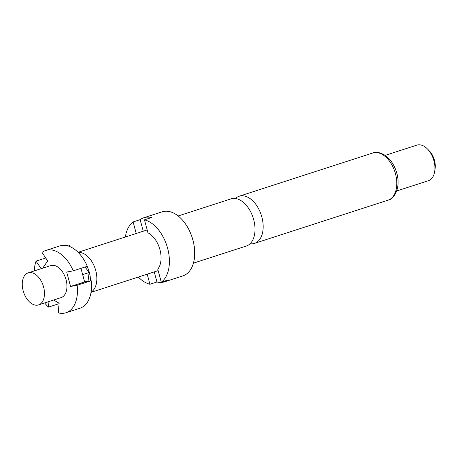 <?xml version="1.0" encoding="UTF-8"?>
<svg xmlns="http://www.w3.org/2000/svg" width="458" height="458" viewBox="0 0 458 458"><rect width="100%" height="100%" fill="white"/><g stroke="black" fill="none" stroke-linecap="round" stroke-linejoin="round"><path stroke-width="0.69" d="M178.162 215.981L231.027 198.875A24.789 15.211 72.1 0 1 232.217 198.572A24.789 15.211 72.1 0 1 253.698 219.68A24.789 15.211 72.1 0 1 246.29 246.038L193.425 263.144M43.59 287A16.837 10.334 72.1 0 1 38.558 304.902A16.837 10.334 72.1 0 1 23.158 290.773A16.837 10.334 72.1 0 1 28.196 272.871A16.837 10.334 72.1 0 1 43.59 287M28.196 272.871L50.678 265.594A16.837 10.334 72.1 0 1 66.072 279.724A16.837 10.334 72.1 0 1 61.04 297.631L38.558 304.902M78.232 252.461A21.045 12.916 72.1 0 1 95.733 270.483A21.045 12.916 72.1 0 1 91.068 292.13M87.043 266.373A20.484 12.572 72.1 0 1 89.367 272.499A20.484 12.572 72.1 0 1 90.455 280.84M164.582 281.819L182.851 275.905A33.674 20.667 -107.9 0 0 192.915 240.101A33.674 20.667 -107.9 0 0 162.115 211.831L143.852 217.745A33.674 20.667 72.1 0 1 151.484 217.567L144.459 219.84A33.674 20.667 -107.9 0 1 167.622 248.288A33.674 20.667 -107.9 0 1 161.279 282.174L168.304 279.901A33.674 20.667 72.1 0 1 164.582 281.819A33.674 20.667 72.1 0 1 156.951 281.996L149.926 284.269A33.674 20.667 -107.9 0 1 138.322 277.044M250.062 243.759A24.789 15.211 -107.9 0 0 253.268 243.696A24.789 15.211 -107.9 0 0 254.453 243.393A24.789 15.211 -107.9 0 0 261.861 217.04A24.789 15.211 -107.9 0 0 240.381 195.932A24.789 15.211 -107.9 0 0 239.191 196.23A24.789 15.211 -107.9 0 0 235.418 198.509M396.708 190.969L428.356 180.727A18.709 11.484 -107.9 0 0 434.711 171.378A18.709 11.484 -107.9 0 0 433.949 160.838A18.709 11.484 -107.9 0 0 427.469 148.987A18.709 11.484 -107.9 0 0 416.837 145.134L385.189 155.376M434.711 171.378L435.1 168.779A14.965 9.183 -107.9 0 0 434.487 160.346A14.965 9.183 -107.9 0 0 429.306 150.865L427.469 148.987M161.279 282.174L157.77 269.172A21.045 12.916 -107.9 0 0 159.962 249.702A21.045 12.916 -107.9 0 0 147.968 232.841L144.459 219.84M136.221 233.483L133.106 221.935L140.131 219.663L143.251 231.21M140.131 219.663A33.674 20.667 72.1 0 1 143.852 217.745M133.106 221.935A33.674 20.667 -107.9 0 0 125.366 236.998M147.201 274.17L149.926 284.269M154.226 271.897L156.951 281.996M73.251 270.833L87.306 266.287A32.736 20.095 -107.9 0 0 59.832 245.917L45.777 250.463A32.736 20.095 72.1 0 1 73.251 270.833L66.685 272.046L70.572 286.468L77.144 285.254A32.736 20.095 72.1 0 1 65.941 312.757A32.736 20.095 72.1 0 1 58.269 312.866L59.116 303.23L53.655 300.019M65.941 312.757L79.99 308.211A32.736 20.095 -107.9 0 0 91.194 280.708L84.627 281.916L80.963 268.336M48.949 301.541L48.462 307.106L59.076 303.671M48.462 307.106A32.736 20.095 72.1 0 1 44.649 302.933M34.281 270.896A32.736 20.095 72.1 0 1 36.056 261.129L41.174 268.669M45.726 258.003L36.056 261.129M66.776 245.637L68.883 244.956L70.206 246.753M42.726 268.165L47.695 260.9L41.976 252.472A32.736 20.095 72.1 0 1 45.777 250.463M85.079 267.008L89.138 272.539L88.005 281.292M82.663 274.634L89.138 272.539M77.144 285.254L91.194 280.708M70.572 286.468L84.627 281.916M372.812 152.989C376.058 151.592 380.22 152.411 385.298 155.451L389.758 159.539C392.998 163.351 395.357 167.92 396.828 173.244C401.094 188.673 393.571 199.482 388.075 200.152A24.789 15.211 -107.9 0 0 395.483 173.8A24.789 15.211 -107.9 0 0 372.812 152.989L239.191 196.23M388.075 200.152L254.453 243.393M91.033 292.347L158.159 270.626M78.072 252.301L147.184 229.939"/></g></svg>
